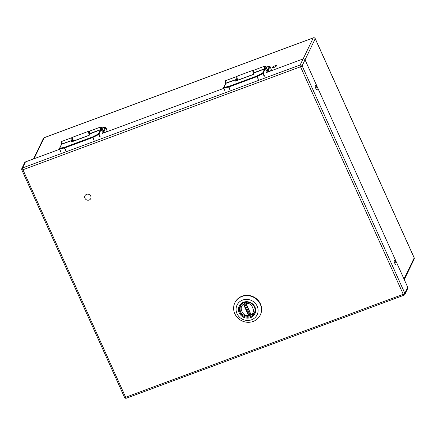 <?xml version="1.0" encoding="UTF-8"?>
<svg xmlns="http://www.w3.org/2000/svg" width="436" height="436" viewBox="0 0 436 436"><rect width="100%" height="100%" fill="white"/><g stroke="black" fill="none" stroke-linecap="round" stroke-linejoin="round"><path stroke-width="0.65" d="M250.378 316.721A7.962 7.428 25.8 0 1 241.62 314.688A7.962 7.428 25.8 0 1 240.029 306.219A7.962 7.428 25.8 0 1 250.428 302.993A7.962 7.428 25.8 0 1 254.368 313.141A7.962 7.428 25.8 0 1 250.378 316.721M250.564 317.631A8.715 8.131 25.8 0 1 238.525 308.595A8.715 8.131 25.8 0 1 252.161 303.543A8.715 8.131 25.8 0 1 250.564 317.631M242.629 300.061A11.145 10.399 -154.2 0 0 240.59 318.089A11.145 10.399 -154.2 0 0 258.03 311.62A11.145 10.399 -154.2 0 0 242.629 300.061M260.248 315.097L260.396 314.787A14.105 13.162 -154.2 0 0 253.414 296.807A14.105 13.162 -154.2 0 0 234.993 302.524L234.84 302.835A14.105 13.162 -154.2 0 0 234.802 313.691A14.105 13.162 -154.2 0 0 253.18 321.441A14.105 13.162 -154.2 0 0 260.248 315.097A14.105 13.162 -154.2 0 0 257.431 300.088A14.105 13.162 -154.2 0 0 241.909 296.485A14.105 13.162 -154.2 0 0 234.84 302.835M251.452 314.917A7.772 7.254 25.8 0 1 248.923 315.555M246.689 302.148L246.149 303.614C251.458 301.445 256.488 312.585 251.027 314.411C251.594 315.059 252.313 315.01 253.18 314.269L254.526 312.383A7.772 7.254 25.8 0 1 253.18 314.269M246.269 302.164L245.833 303.527L246.444 302.153M243.888 302.688A1.504 1.406 25.8 0 1 244.7 303.478L249.294 313.642A1.504 1.406 25.8 0 1 249.288 314.803L248.106 316.394M241.871 303.745L243.888 304.23L243.555 304.579L241.871 303.745M249.294 313.642L248.738 314.792A1.504 1.406 25.8 0 1 248.858 315.239L248.754 315.904L247.893 316.438C241.43 315.321 238.977 311.718 240.525 305.625A7.772 7.254 25.8 0 1 241.233 304.475M247.561 316.351C248.242 316.52 248.531 316.193 248.427 315.375C243.125 317.544 238.094 306.399 243.555 304.579L243.751 304.873L244.149 304.622L244.7 303.478M252.667 314.688L250.836 314.541M245.844 303.549A1.504 1.406 25.8 0 0 245.959 303.952L245.833 303.527L246.149 303.614L250.809 314.514A1.504 1.406 25.8 0 1 250.569 314.165M248.858 315.239L248.427 315.375L243.751 304.873M86.584 194.347A3.21 2.992 25.8 0 1 90.753 198.582A3.21 2.992 25.8 0 1 86.562 199.879A3.21 2.992 25.8 0 1 86.584 194.347M102.542 129.797A1.978 0.529 -110.4 0 1 102.923 132.299A1.978 0.529 -110.4 0 1 101.735 130.626A1.978 0.529 -110.4 0 1 101.544 128.587A1.978 0.529 -110.4 0 1 102.542 129.797M103.752 132.975C103.594 129.203 99.702 124.598 100.956 129.661L99.048 134.261L100.296 137.024M100.983 130.255A0.501 0.469 -154.2 0 0 100.329 129.983L98.394 133.988A0.501 0.469 25.8 0 1 99.048 134.261L98.732 134.501L98.394 133.988L92.617 136.909L64.523 147.335L65.896 150.703M65.694 150.763L64.446 148L59.427 148.927A0.501 0.469 25.8 0 1 59.683 148.311L61.596 144.349A0.501 0.469 -154.2 0 0 61.345 144.572L59.432 148.54L60.675 151.728M99.98 137.264L98.732 134.501L92.743 137.52L64.446 148A0.501 0.332 -101.4 0 1 64.523 147.335L59.683 148.311A0.501 0.332 78.6 0 0 59.601 148.981L60.855 151.744M93.991 140.283L92.617 136.909L94.203 140.19M100.956 129.661L89.909 133.847L89.162 135.394L71.27 142.032L72.016 140.485L61.313 144.365M72.245 141.64L71.27 142.032M106.275 131.95L107.043 130.233M103.376 131.013A0.501 0.469 25.8 0 1 104.002 131.296L103.545 131.601M105.79 127.465L105.823 127.525A0.501 0.469 -154.2 0 0 105.169 127.252L103.37 130.985M102.542 129.808A1.957 0.523 -110.4 0 1 102.912 132.277A1.957 0.523 -110.4 0 1 101.741 130.626A1.957 0.523 -110.4 0 1 101.555 128.609A1.957 0.523 -110.4 0 1 102.542 129.808M266.767 68.888A1.978 0.529 -110.4 0 1 267.143 71.39A1.978 0.529 -110.4 0 1 265.955 69.716A1.978 0.529 -110.4 0 1 265.764 67.673A1.978 0.529 -110.4 0 1 266.767 68.888M267.976 72.065C267.813 68.288 263.922 63.683 265.175 68.752L263.273 73.352L264.521 76.115M265.202 69.346A0.501 0.469 -154.2 0 0 264.554 69.073L262.619 73.074A0.501 0.469 25.8 0 1 263.273 73.352L262.952 73.591L262.619 73.074L256.842 76L228.742 86.421L230.115 89.794M229.914 89.854L228.666 87.086L223.652 88.018A0.501 0.469 25.8 0 1 223.902 87.402L225.815 83.44A0.501 0.469 -154.2 0 0 225.565 83.663L223.652 87.631L224.894 90.819M264.2 76.355L262.952 73.591L256.962 76.611L228.666 87.086A0.501 0.332 -101.4 0 1 228.742 86.421L223.902 87.402A0.501 0.332 78.6 0 0 223.826 88.067L225.074 90.835M258.21 79.374L256.842 76L258.423 79.281M265.175 68.752L254.134 72.937L253.381 74.485L235.489 81.123L236.236 79.575L225.537 83.456M236.465 80.725L235.489 81.123M270.494 71.041L271.268 69.319M267.595 70.103A0.501 0.469 25.8 0 1 268.227 70.387L267.764 70.686M270.015 66.555L270.048 66.615A0.501 0.469 -154.2 0 0 269.394 66.343L267.59 70.076M266.761 68.899A1.957 0.523 -110.4 0 1 267.137 71.368A1.957 0.523 -110.4 0 1 265.965 69.716A1.957 0.523 -110.4 0 1 265.775 67.7A1.957 0.523 -110.4 0 1 266.761 68.899M223.788 88.361L102.335 133.411L101.757 134.032M21.816 168.607A1.504 1.504 0 0 0 21.8 169.876A1.504 0.36 155.7 0 0 22.934 169.746L125.655 397.251L403.251 294.289L300.529 66.784L22.934 169.746A1.504 0.403 -110.4 0 1 22.568 167.931A1.504 1.406 -154.2 0 0 21.816 168.607L24.716 162.595A1.504 1.406 25.8 0 1 25.473 161.92L22.568 167.931L300.164 64.969L303.064 58.958L266.538 72.507L265.96 73.123M303.064 58.958A1.504 1.406 25.8 0 1 305.026 59.787L302.126 65.792L404.848 293.297L407.747 287.286L305.026 59.787M407.747 287.286A1.504 1.406 25.8 0 1 407.742 288.447L404.842 294.453A1.504 1.406 -154.2 0 0 404.848 293.297A1.504 0.36 155.7 0 1 403.251 294.289A1.504 0.403 -110.4 0 0 404.009 295.21A1.504 1.504 0 0 0 404.842 294.453A1.504 1.406 -154.2 0 1 404.09 295.134A1.504 0.403 -110.4 0 1 404.009 295.21L126.418 398.172A1.504 0.403 69.6 0 1 125.655 397.251A1.504 0.36 155.7 0 1 124.522 397.381L21.8 169.876M59.563 149.275L25.473 161.92M396.024 264.494A2.349 0.632 -110.4 0 1 395.904 264.619A2.349 0.632 -110.4 0 1 394.493 262.635A2.349 0.632 -110.4 0 1 394.269 260.21A2.349 0.632 -110.4 0 1 395.566 261.922A2.349 0.632 -110.4 0 1 396.024 264.494M317.146 89.794A2.349 0.632 -110.4 0 1 317.021 89.92A2.349 0.632 -110.4 0 1 315.615 87.936A2.349 0.632 -110.4 0 1 315.386 85.511A2.349 0.632 -110.4 0 1 316.689 87.222A2.349 0.632 -110.4 0 1 317.146 89.794M272.162 67.455A2.42 0.583 -24.3 0 0 272.14 67.64A2.42 0.583 -24.3 0 0 274.587 67.171A2.42 0.583 -24.3 0 0 276.555 65.645A2.42 0.583 -24.3 0 0 274.418 65.978A2.42 0.583 -24.3 0 0 272.162 67.455M254.989 311.113A7.772 7.254 25.8 0 1 254.526 312.383L254.897 311.615M243.888 304.23A1.504 1.406 25.8 0 1 244.149 304.622L248.738 314.792L248.34 315.037M250.831 314.116L246.242 303.947M245.98 303.996L250.804 314.541L253.033 314.427M59.459 148.987L60.68 151.69M100.405 127.094A4.011 1.074 69.6 0 0 100.313 129.683L89.898 133.547A4.011 1.074 69.6 0 1 89.985 130.964L100.405 127.094C101.539 126.642 102.673 128.647 103.801 133.116M72.638 140.163L61.58 144.049A4.011 1.074 -110.4 0 1 61.672 141.46L72.093 137.596A4.011 1.074 -110.4 0 0 72 140.185L72.016 140.485A0.501 0.469 -154.2 0 1 72.67 140.757L72.507 138.157M72.316 141.493L72.67 140.757M89.898 133.547L89.909 133.847A0.501 0.469 -154.2 0 0 89.658 134.07L89.08 135.274L71.82 141.678M89.985 130.964C89.413 130.969 89.287 131.917 89.593 133.814L89.462 131.558M103.637 131.994L104.002 132.795M107.071 130.293L105.823 127.525L104.002 131.296L104.586 132.577M72.801 137.683L72.589 138.975L73.15 141.182L72.512 138.081L73.112 137.029A3.951 1.057 69.6 0 0 73.477 141.062M89.244 134.931A3.951 1.057 -110.4 0 1 88.966 131.149L73.112 137.029M101.915 127.933L105.169 127.252A0.501 0.327 -101.8 0 1 105.425 127.225L105.425 127.225M223.679 88.077L224.9 90.781M264.625 66.185A4.011 1.074 69.6 0 0 264.538 68.774L254.117 72.638A4.011 1.074 69.6 0 1 254.204 70.049L264.625 66.185C265.764 65.732 266.892 67.738 268.026 72.207M236.862 79.254L225.804 83.14A4.011 1.074 -110.4 0 1 225.892 80.551L236.312 76.687A4.011 1.074 -110.4 0 0 236.225 79.276L236.236 79.575A0.501 0.469 -154.2 0 1 236.89 79.848L236.732 77.243M236.535 80.584L236.89 79.848M254.117 72.638L254.134 72.937A0.501 0.469 -154.2 0 0 253.883 73.161L253.3 74.365L236.04 80.764M254.204 70.049C253.638 70.06 253.507 71.008 253.817 72.905L253.687 70.648M267.862 71.084L268.222 71.88M271.296 69.384L270.048 66.615L268.227 70.387L268.805 71.668M237.026 76.774L236.808 78.066L237.375 80.273M253.469 74.022A3.951 1.057 -110.4 0 1 253.191 70.24L237.331 76.12A3.951 1.057 69.6 0 0 237.702 80.148M266.134 67.024L269.394 66.343A0.501 0.327 -101.8 0 1 269.65 66.316M300.164 64.969A1.504 0.403 69.6 0 0 300.529 66.784A1.504 0.36 155.7 0 0 302.126 65.792A1.504 1.406 -154.2 0 0 300.164 64.969M303.113 58.942L313.266 37.905L44.167 137.716L34.013 158.753M404.009 279.002L414.189 257.91L315.223 38.733L305.042 59.825M313.342 37.828A1.504 0.403 -110.4 0 0 313.266 37.905A1.504 1.406 25.8 0 1 315.223 38.733A1.504 0.36 155.7 0 0 315.239 38.619A1.504 1.504 0 0 0 313.342 37.828L44.249 137.634A1.504 0.403 -110.4 0 1 44.358 137.645M414.189 257.91A1.504 1.406 25.8 0 1 414.184 259.071A1.504 1.504 0 0 0 414.2 257.796A1.504 0.36 155.7 0 1 414.189 257.91M44.167 137.716A1.504 0.403 -110.4 0 1 44.249 137.634A1.504 1.504 0 0 0 43.415 138.392A1.504 1.406 25.8 0 1 44.167 137.716M240.895 304.857L240.525 305.625M61.672 141.46C61.1 141.471 60.969 142.419 61.28 144.316L61.323 144.638M72.605 137.585L72.093 137.596M89.647 131.209L88.966 131.149M107.076 130.255L105.828 127.486L105.267 127.203L101.899 127.912M225.892 80.551C225.325 80.562 225.194 81.51 225.499 83.407L225.543 83.723M236.83 76.676L236.312 76.687M253.866 70.294L253.191 70.24M271.296 69.34L270.048 66.577L269.492 66.294L266.118 67.002M237.353 80.279L236.732 77.172L237.331 76.12M124.522 397.381A1.504 1.504 0 0 0 126.418 398.172M404.276 279.596L414.184 259.071M414.2 257.796L315.239 38.619M33.496 158.944L43.415 138.392"/></g></svg>
